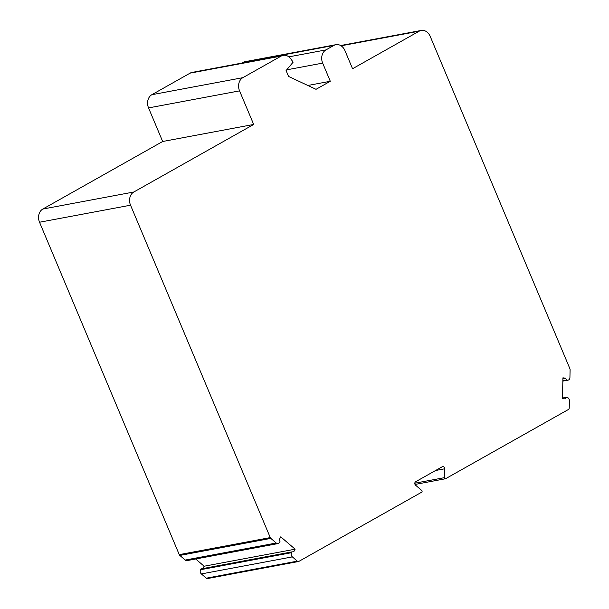 <?xml version="1.0" encoding="UTF-8"?>
<svg xmlns="http://www.w3.org/2000/svg" width="609" height="609" viewBox="0 0 609 609"><rect width="100%" height="100%" fill="white"/><g stroke="black" fill="none" stroke-linecap="round" stroke-linejoin="round"><path stroke-width="0.91" d="M291.985 551.876L293.782 551.731L295.121 549.189L280.757 536.841L279.417 539.384L279.988 541.568L279.561 542.375A3.022 2.413 -100.6 0 1 278.047 543.571A3.022 2.413 -100.6 0 1 276.22 543.015L270.838 538.394A2.017 1.606 -100.6 0 1 270.267 537.587L130.539 205.203A10.079 8.031 -100.6 0 1 133.82 192.002L253.679 124.457L239.558 90.87A10.079 8.031 -100.6 0 1 242.831 77.678L281.145 56.089A10.079 8.031 -100.6 0 1 283.147 55.35A10.079 8.031 -100.6 0 1 290.896 59.004L293.142 62.156L286.085 70.56L288.552 76.43L316.033 89.317L330.299 81.279L322.663 63.108A10.079 8.031 -100.6 0 1 325.937 49.915L333.93 45.409A10.079 8.031 -100.6 0 1 335.932 44.678A10.079 8.031 -100.6 0 1 344.922 50.562L352.558 68.733L419.198 31.181A10.079 8.031 -100.6 0 1 421.2 30.45A10.079 8.031 -100.6 0 1 430.19 36.342L569.91 368.727A2.017 1.606 -100.6 0 1 570.1 369.754L569.925 377.504A3.022 2.413 -100.6 0 1 568.052 380.145A3.022 2.413 -100.6 0 1 567.428 380.161L566.614 380.046L565.487 378.174L562.929 377.824L562.457 398.537L565.015 398.887L566.225 397.334L567.032 397.441A3.022 2.413 -100.6 0 1 569.4 400.76L569.232 407.901A2.017 1.606 -100.6 0 1 568.387 409.514L445.643 478.682A1.005 0.807 -100.6 0 1 444.448 477.654L444.646 468.801A2.017 1.606 79.4 0 0 442.652 466.601A2.017 1.606 79.4 0 0 442.256 466.745L415.642 481.742A2.017 1.606 79.4 0 0 415.566 485.19L421.71 490.466A1.005 0.807 -100.6 0 1 421.672 492.194L298.928 561.361A2.017 1.606 -100.6 0 1 298.524 561.506A2.017 1.606 -100.6 0 1 297.306 561.14L292.358 556.885A3.022 2.413 -100.6 0 1 291.559 552.683L291.985 551.876L200.978 568.92L200.551 569.727A3.022 2.413 -100.6 0 0 201.351 573.929L206.299 578.185A2.017 1.606 -100.6 0 0 207.517 578.55L298.524 561.506M202.888 568.562L204.122 566.225L195.695 558.993M295.121 549.189L204.122 566.225M278.047 543.571L187.039 560.615A3.022 2.413 -100.6 0 1 185.212 560.059L179.838 555.438A2.017 1.606 -100.6 0 1 179.259 554.632L39.532 222.239A10.079 8.031 -100.6 0 1 42.813 209.047L162.672 141.501L148.55 107.915A10.079 8.031 -100.6 0 1 151.831 94.715L190.137 73.126A10.079 8.031 -100.6 0 1 192.139 72.395L283.147 55.35M253.679 124.457L162.672 141.501M330.299 81.279L307.849 85.481M241.765 63.1L242.922 62.453A10.079 8.031 -100.6 0 1 244.925 61.715L335.932 44.678M566.614 380.046L562.861 380.747M565.487 378.174L562.906 378.661M566.225 397.334L562.465 398.035M297.306 561.14L206.299 578.185M292.358 556.885L201.351 573.929M291.559 552.683L200.551 569.727M276.22 543.015L185.212 560.059M270.838 538.394L179.838 555.438M270.267 537.587L179.259 554.632M130.539 205.203L39.532 222.239M133.82 192.002L42.813 209.047M239.558 90.87L148.55 107.915M242.831 77.678L151.831 94.715M281.145 56.089L190.137 73.126M322.663 63.108L286.679 69.845M325.937 49.915L288.841 56.858M333.93 45.409L242.922 62.453M419.198 31.181L341.093 45.804M567.428 380.161L562.853 381.013M444.448 477.654L414.805 483.203M444.646 468.801L435.595 470.498M421.2 30.45L340.644 45.53M568.052 380.145L562.853 381.12M445.438 478.758L415.026 484.452"/></g></svg>

